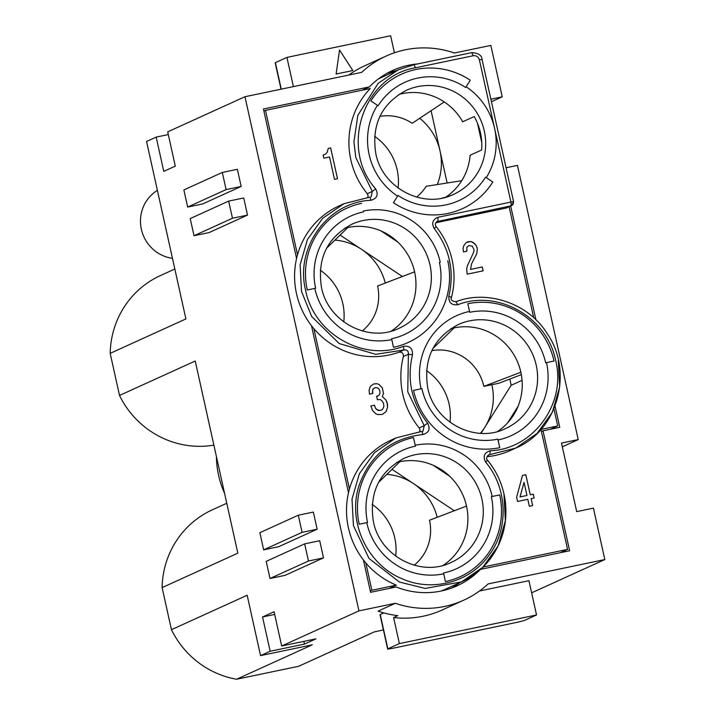 <?xml version="1.0" encoding="UTF-8"?>
<svg xmlns="http://www.w3.org/2000/svg" width="715" height="715" viewBox="0 0 715 715"><rect width="100%" height="100%" fill="white"/><g stroke="black" fill="none" stroke-linecap="round" stroke-linejoin="round"><path stroke-width="1.07" d="M303.839 641.382L304.447 644.09L270.154 651.249L262.557 616.974L274.086 611.727L281.683 646.002L358.948 610.878L395.368 603.272L378.074 611.137A96.677 93.844 65.5 0 0 397.835 615.633L393.608 617.554A96.677 93.844 65.5 0 0 442.183 609.984L463.713 600.189A96.677 93.844 65.5 0 0 488.122 583.914L604.819 559.55L593.423 508.133L576.701 511.627L561.498 443.077L578.229 439.582L517.437 165.371L506.059 167.739M281.031 89.196L275.177 62.795A8.786 0.447 167.5 0 1 275.391 62.643L286.93 57.397L390.631 35.75L394.403 52.785M479.497 591.01L528.939 580.687L536.536 614.963L525.007 620.209A8.786 0.447 -12.5 0 1 514.72 622.828L394.296 647.969A8.786 0.447 167.5 0 1 387.637 648.997A8.786 0.447 167.5 0 1 387.852 648.836L399.381 643.589L393.608 617.554M168.302 134.563L156.174 137.101L146.557 141.472L185.9 318.926L110.181 353.362L119.512 395.449L195.231 361.012L237.836 553.169L162.108 587.596L171.439 629.683L247.167 595.255L260.546 655.619L270.154 651.249M358.948 610.878L244.968 96.722L167.703 131.855L175.3 166.13L163.771 171.377L156.174 137.101M383.857 612.925L380.255 614.56A8.786 0.447 167.5 0 0 380.031 614.712L387.637 648.997M536.536 614.963L399.381 643.589M437.249 184.559A56.244 54.599 65.5 0 0 440.02 150.919L447.134 182.995M374.58 136.333A53.607 52.043 -114.5 0 1 397.156 169.795A53.607 52.043 -114.5 0 1 398.076 188.009M417.676 63.921A80.858 78.489 65.5 0 0 392.624 70.481A80.858 78.489 65.5 0 0 369.36 86.899L263.442 109.011L296.573 258.473A79.097 76.782 -114.5 0 1 297.512 254.79L265.488 110.369L263.898 111.093M396.637 70.588A80.858 78.489 65.5 0 0 386.967 73.35M362.067 90.215L369.36 86.899M419.785 431.538L419.991 429.688L419.213 427.954A79.097 76.782 -114.5 0 1 402.751 394.045A79.097 76.782 -114.5 0 1 403.403 356.508C403.528 353.281 402.027 351.86 398.881 352.236A79.097 76.782 -114.5 0 1 313.894 328.685A79.097 76.782 -114.5 0 1 311.481 325.7L348.5 492.707A79.097 76.782 65.5 0 0 348.428 527.902A79.097 76.782 65.5 0 0 363.408 559.943L370.584 592.306L396.217 586.961A80.858 78.489 65.5 0 0 457.162 585.791A80.858 78.489 65.5 0 0 479.524 570.302M451.29 588.177A80.858 78.489 65.5 0 0 459.718 582.698M491.428 101.727L502.234 96.82L490.865 99.188M320.257 270.19A53.607 52.043 -114.5 0 1 342.825 303.652A53.607 52.043 -114.5 0 1 343.754 321.866M172.619 259A89.643 87.024 -114.5 0 1 172.315 258.321L172.449 258.258M172.315 258.321A36.912 35.83 -114.5 0 1 141.364 229.274A36.912 35.83 -114.5 0 1 157.398 190.369M372.184 504.433A53.607 52.043 -114.5 0 1 394.76 537.895A53.607 52.043 -114.5 0 1 395.681 556.1M340.081 235.083L361.424 249.267A56.244 54.599 65.5 0 0 334.897 240.124M381.238 231.034L397.728 241.992A57.129 55.457 65.5 0 0 381.238 231.034A57.129 55.457 65.5 0 0 347.883 227.495A57.129 55.457 65.5 0 0 344.576 228.291M385.287 283.051A56.244 54.599 65.5 0 0 361.424 249.267L402.393 276.508M414.575 271.772L413.511 272.254M426.515 370.576A53.607 52.043 -114.5 0 1 449.083 404.038A53.607 52.043 -114.5 0 1 450.003 422.243M244.968 96.722L361.665 72.367A96.677 93.844 65.5 0 1 386.073 56.083A96.677 93.844 65.5 0 1 454.418 52.999L490.839 45.402L502.234 96.82M293.4 86.613L286.93 57.397M386.073 56.083L364.552 65.869A96.677 93.844 65.5 0 0 348.768 75.057M352.835 70.535L336.113 74.029L339.536 50.005L352.835 70.535M509.813 379.057A75.584 73.368 65.5 0 1 511.127 385.314L484.868 427.213A56.244 54.599 65.5 0 0 491.956 385.162A56.244 54.599 65.5 0 0 491.849 384.706M480.435 433.308A56.244 54.599 65.5 0 0 484.868 427.213L481.034 433.335M431.1 110.691L440.02 150.919A56.244 54.599 65.5 0 0 419.696 118.288M510.698 206.036L535.928 319.855M555.054 406.102L559.756 427.302L543.025 430.796L569.623 550.764L480.605 569.346M311.481 325.7A79.097 76.782 -114.5 0 1 296.502 293.659A79.097 76.782 -114.5 0 1 296.573 258.473M395.368 603.272A96.677 93.844 65.5 0 0 463.713 600.189M281.683 646.002L315.976 638.852L304.447 644.09M260.546 655.619L312.285 644.823L236.558 679.25L298.673 666.282L374.392 631.854L383.419 629.969M531.629 592.833L604.819 559.55M511.127 385.314L522.057 380.344M323.502 557.87L285.062 575.352L270.011 578.489L308.451 561.016L304.653 543.874L319.703 540.728L323.502 557.87L308.451 561.016M243.717 197.966L247.515 215.099L209.075 232.581L194.024 235.727L190.226 218.584L228.657 201.103L243.717 197.966M237.362 169.303L241.161 186.445L202.72 203.927L187.67 207.064L183.871 189.931L222.311 172.449L237.362 169.303M313.349 512.074L317.147 529.216L278.707 546.689L263.656 549.835L259.858 532.693L298.298 515.22L313.349 512.074M445.633 197.224A57.129 55.457 65.5 0 0 461.729 180.698A57.129 55.457 65.5 0 0 470.121 155.235L481.651 149.989A57.129 55.457 65.5 0 0 481.776 142.651L477.459 123.186A57.129 55.457 65.5 0 0 474.233 116.545L462.703 121.782A57.129 55.457 65.5 0 0 444.265 101.923A57.129 55.457 65.5 0 0 402.214 93.638A57.129 55.457 65.5 0 0 398.899 94.434M509.107 206.751L533.721 317.773M518.125 406.165L507.739 422.735A57.129 55.457 -114.5 0 0 518.125 406.165A57.129 55.457 65.5 0 0 520.851 372.229L483.841 386.377A45.697 44.366 -114.5 0 0 431.824 350.636M465.438 506.497L466.511 506.014M562.33 446.812L578.229 439.582M392.017 469.317L454.32 510.751M437.214 517.294A56.244 54.599 65.5 0 0 413.35 483.51A56.244 54.599 65.5 0 0 386.824 474.367M433.174 465.268L449.655 476.226A57.129 55.457 65.5 0 0 433.174 465.268A57.129 55.457 65.5 0 0 399.819 461.729A57.129 55.457 65.5 0 0 396.503 462.534M543.025 430.796L541.434 431.511M110.181 353.362A89.643 87.024 -114.5 0 1 160.535 275.516L174.835 269.01M236.558 679.25A89.643 87.024 -114.5 0 1 171.439 629.683M162.108 587.596A89.643 87.024 -114.5 0 1 212.462 509.75L226.762 503.253M224.546 493.243A89.643 87.024 -114.5 0 1 218.584 475.314A89.643 87.024 -114.5 0 1 216.422 456.59M213.883 445.123A89.643 87.024 -114.5 0 1 119.512 395.449M262.557 616.974L274.685 614.444M304.653 543.874L266.212 561.355L270.011 578.489M247.515 215.099L232.464 218.245L228.657 201.103M232.464 218.245L194.024 235.727M241.161 186.445L226.11 189.591L187.67 207.064M226.11 189.591L222.311 172.449M317.147 529.216L302.096 532.353L298.298 515.22M302.096 532.353L263.656 549.835M441.101 591.037A79.097 76.782 65.5 0 0 444.9 589.437L461.434 581.921L482.813 567.254L498.042 546.037L505.362 520.726L503.959 494.199M481.776 142.651A57.129 55.457 65.5 0 0 477.459 123.186M378.11 79.142A79.097 76.782 -114.5 0 1 381.819 77.327L398.353 69.811L414.03 64.681L471.739 52.633L473.223 55.725C476.342 55.395 478.389 56.762 479.381 59.819L482.044 59.408L513.585 201.657L513.057 201.684L512.959 203.793L511.234 204.597L510.912 205.849L436.651 221.668M461.729 180.698L426.158 186.311A45.697 44.366 -114.5 0 1 416.595 197.108M362.264 330.965A45.697 44.366 65.5 0 0 377.583 286L414.593 271.843A57.129 55.457 65.5 0 0 397.728 241.992M398.032 195.445A65.038 63.135 65.5 0 0 445.91 204.883A65.038 63.135 -114.5 0 1 398.023 195.454A8.786 1.144 123.6 0 1 397.585 196.169L393.465 202.738A73.824 71.661 -114.5 0 0 447.813 213.454A73.824 71.661 -114.5 0 0 462.417 208.673A73.824 71.661 -114.5 0 0 492.814 181.994L486.28 177.66A65.914 63.984 65.5 0 0 494.583 128.378L479.381 59.819M445.91 204.883A65.038 63.135 65.5 0 0 458.771 200.674A65.038 63.135 65.5 0 0 485.548 177.177A8.786 1.779 32.1 0 1 486.28 177.66M414.2 565.199A45.697 44.366 65.5 0 0 429.509 520.234L466.52 506.086A57.129 55.457 65.5 0 0 449.655 476.226M370.29 590.965L371.88 590.25L365.821 562.928A79.097 76.782 -114.5 0 1 363.408 559.943M348.5 492.707A79.097 76.782 -114.5 0 1 349.438 489.033A79.097 76.782 -114.5 0 1 390.953 440.181L395.958 437.911L374.58 452.568L359.368 473.75L352.021 499.079L353.425 525.623L369.012 558.442L399.417 582.055L425.184 588.436L461.434 581.921C473.008 576.603 482.67 568.836 490.401 558.63C502.708 541.755 507.686 522.763 505.344 501.644C503.315 486.173 497.408 472.383 487.603 460.263L485.637 462.131C507.498 487.934 509.08 528.474 489.221 555.001C470.247 582.26 432.048 592.565 401.49 578.498C366.831 564.144 347.195 521.092 359.073 485.512C369.986 455.142 391.293 438.143 422.994 434.514C429.018 432.7 430.555 428.911 427.606 423.146C411.67 402.599 406.629 379.826 412.492 354.837C412.734 348.402 409.722 345.56 403.466 346.31C363.586 362.094 313.921 333.825 305.618 290.353C294.759 247.533 327.953 201.8 371.067 200.28C377.082 198.466 378.628 194.668 375.679 188.903L372.283 191.441L367.287 193.711A79.097 76.782 -114.5 0 1 350.824 159.803A79.097 76.782 -114.5 0 1 370.236 88.508L265.488 110.369M553.919 408.891L557.7 425.934L540.978 429.429L567.567 549.397L560.283 552.713M558.281 360.342L559.684 386.878L552.355 412.215L537.126 433.415L515.756 448.064L510.76 450.334A79.097 76.782 -114.5 0 1 486.995 456.688M483.045 567.04L567.567 549.397M522.504 475.421L516.632 497.229L517.571 501.465L527.804 499.329L529.341 506.274L532.657 505.576L531.12 498.641L534.132 498.006L533.274 494.154L530.262 494.78L525.82 474.733L522.504 475.421L525.82 474.733M550.407 429.25L557.7 425.934M432.861 348.571L454.141 327.872A57.129 55.457 -114.5 0 1 520.851 372.229M497.56 431.467A57.129 55.457 65.5 0 0 507.739 422.735M521.333 374.651L498.891 383.24L483.841 386.377M435.748 222.767L505.907 208.119A3.512 3.414 -114.5 0 0 506.604 207.895L511.6 205.625L512.959 203.793L513.048 204.347M477.021 247.506L477.343 249.052L476.288 245.638L474.572 243.574L470.962 241.509L466.144 242.51L463.731 245.835L463.043 248.4L463.508 251.939L466.824 251.242L466.868 247.202L468.718 245.603L472.293 246.067L474.045 249.741L473.661 252.243L467.279 266.078L466.672 269.028L467.181 274.167L483.134 270.833L482.276 266.981L470.542 269.43L471.534 263.978L476.798 253.602L477.361 249.043L476.771 253.611L471.516 263.987L470.524 269.439L482.259 266.99L483.117 270.842M444.265 101.923L412.189 123.293A45.697 44.366 -114.5 0 0 379.897 116.402M367.85 197.295L368.064 195.445L367.287 193.711M313.894 328.685L349.438 489.033M387.566 407.3L387.566 404.476L385.939 399.971L382.373 396.682L383.499 393.223L382.302 387.825L379.039 384.464L376.975 383.687L373.579 383.991L370.611 386.225L369.744 388.022L369.056 390.587L369.521 394.117L372.837 393.429L372.533 390.667L373.614 388.424L375.938 387.539L378.298 388.254L379.719 390.381L380.014 393.143L378.932 395.386L376.617 396.271L377.386 399.739L380.174 399.56L381.64 400.463L383.526 403.305L383.91 406.451L382.4 409.588L379.772 410.535L376.725 409.561L375.482 408.211L374.499 405.182L370.879 405.941L372.506 410.446L375.777 413.797L377.833 414.575L382.221 414.468L386.011 411.661L387.566 407.3L387.119 402.554L385.921 399.98L382.355 396.691L383.481 393.232L382.284 387.834L379.022 384.473L376.957 383.696L373.561 384M391.311 331.081A57.129 55.457 65.5 0 0 407.407 314.555A57.129 55.457 65.5 0 0 414.593 271.843M440.252 262.235L439.412 262.414A8.786 0.447 -12.5 0 1 440.252 262.235A65.914 63.984 65.5 0 0 363.283 211.059A8.786 2.065 -101.8 0 1 363.461 211.917A65.038 63.135 65.5 0 0 350.6 216.127A65.038 63.135 65.5 0 0 323.824 239.623A65.038 63.135 65.5 0 0 315.637 288.252A8.786 0.447 167.5 0 0 314.815 288.422A65.914 63.984 65.5 0 0 391.784 339.598L393.491 347.302A73.824 71.661 -114.5 0 0 408.086 342.53A73.824 71.661 -114.5 0 0 438.492 315.851A73.824 71.661 -114.5 0 1 408.077 342.539M363.283 211.059L363.452 211.917M447.778 260.662A73.824 71.661 -114.5 0 1 438.492 315.851A73.824 71.661 -114.5 0 0 447.76 260.671M361.576 203.346A73.824 71.661 -114.5 0 0 346.972 208.119A73.824 71.661 -114.5 0 0 316.575 234.797A73.824 71.661 -114.5 0 0 307.28 289.986L314.815 288.422M404.922 82.27A65.038 63.135 -114.5 0 1 404.931 82.27A65.038 63.135 65.5 0 0 378.146 105.766A65.038 63.135 -114.5 0 1 404.922 82.27A65.038 63.135 65.5 0 1 417.792 78.06A65.038 63.135 65.5 0 1 465.671 87.498A8.786 1.144 -56.4 0 0 466.135 86.765L470.247 80.205A73.824 71.661 -114.5 0 0 415.898 69.489A73.824 71.661 -114.5 0 0 401.303 74.262A73.824 71.661 -114.5 0 0 370.897 100.94L377.431 105.284A65.914 63.984 65.5 0 0 369.137 154.565A65.914 63.984 65.5 0 0 397.585 196.169M522.173 314.439A73.824 71.661 -114.5 0 1 554.036 361.048L546.51 362.612A8.786 0.447 167.5 0 0 545.661 362.791A65.038 63.135 -114.5 0 0 517.597 321.741A65.038 63.135 -114.5 0 0 469.719 312.303A8.786 2.065 78.2 0 0 469.541 311.436L467.833 303.723A73.824 71.661 -114.5 0 1 522.173 314.439M499.74 447.688L498.033 439.975A8.786 2.065 -101.8 0 0 497.837 439.126A65.038 63.135 -114.5 0 1 449.95 429.688A65.038 63.135 -114.5 0 1 421.886 388.638L413.538 390.381A73.824 71.661 -114.5 0 0 445.4 436.972A73.824 71.661 -114.5 0 0 499.74 447.688L497.828 439.126A65.038 63.135 -114.5 0 1 449.958 429.688A65.038 63.135 -114.5 0 1 421.895 388.629L421.886 388.638A8.786 0.447 -12.5 0 0 421.064 388.799L413.538 390.372M443.711 573.832A8.786 2.065 78.2 0 0 443.515 572.983A65.038 63.135 65.5 0 0 456.376 568.774A65.038 63.135 65.5 0 0 483.152 545.277A65.038 63.135 65.5 0 0 491.339 496.648L499.696 494.905A73.824 71.661 -114.5 0 1 490.401 550.103A73.824 71.661 -114.5 0 0 499.714 494.896L492.188 496.469A65.914 63.984 65.5 0 0 415.218 445.293L413.485 437.589A73.824 71.661 -114.5 0 0 398.907 442.362A73.824 71.661 -114.5 0 0 368.502 469.04A73.824 71.661 -114.5 0 0 359.216 524.229L366.741 522.656A65.914 63.984 65.5 0 0 443.711 573.832L445.418 581.545A73.824 71.661 -114.5 0 0 460.022 576.773A73.824 71.661 -114.5 0 0 490.419 550.094A73.824 71.661 -114.5 0 1 460.013 576.773M415.218 445.293A8.786 2.065 -101.8 0 1 415.397 446.16A65.038 63.135 65.5 0 0 402.536 450.361A65.038 63.135 65.5 0 0 375.75 473.866A65.038 63.135 65.5 0 0 367.564 522.486A8.786 0.447 167.5 0 0 366.741 522.656M491.339 496.648A8.786 0.447 -12.5 0 1 492.188 496.469M443.237 565.324A57.129 55.457 65.5 0 0 459.334 548.789A57.129 55.457 65.5 0 0 466.52 506.086M326.603 248.194L347.883 227.495M297.512 254.79A79.097 76.782 -114.5 0 1 339.026 205.938L344.022 203.668L369.968 197.134L371.067 200.28M325.164 154.261L323.144 155.092L323.832 158.176L329.552 156.978L334.504 179.349L337.516 178.714L330.679 147.871L328.274 148.371L327.014 152.67L325.164 154.261M450.825 328.677A57.129 55.457 -114.5 0 1 454.141 327.872M389.049 588.454L396.342 585.138A79.097 76.782 -114.5 0 1 365.821 562.928M371.88 590.25L396.342 585.138M378.539 482.428L399.819 461.729M526.955 495.477L520.028 496.916L524.041 482.366L526.955 495.477L520.011 496.925L524.041 482.366M467.547 241.822L470.944 241.518L473.008 242.296L476.27 245.647L476.994 247.515M468.718 245.603L466.85 247.211L466.806 251.251M382.212 414.468L385.993 411.67L387.548 407.309M378.181 410.464L375.464 408.22L374.472 405.191L370.879 405.941M380.979 410.285L378.163 410.473M377.815 396.021L376.617 396.28M374.731 387.789L373.614 388.424M372.881 389.38L373.596 388.433M372.488 391.883L372.864 389.389M372.81 393.429L372.47 391.892M328.274 148.38L330.661 147.88L337.498 178.723M323.144 155.092L323.743 154.967M534.105 498.015L533.256 494.163L530.244 494.789L525.802 474.742M531.12 498.641L532.639 505.585M367.555 522.486A65.038 63.135 -114.5 0 1 375.741 473.866A65.038 63.135 -114.5 0 1 402.527 450.37A65.038 63.135 -114.5 0 1 402.536 450.361M415.388 446.16L413.485 437.589A73.824 71.661 -114.5 0 0 398.899 442.362M467.833 303.732A73.824 71.661 -114.5 0 1 522.156 314.448A73.824 71.661 -114.5 0 1 554.018 361.048M462.408 208.682A73.824 71.661 -114.5 0 0 492.796 182.003L485.548 177.186M378.146 105.766A8.786 1.779 -147.9 0 0 377.431 105.284M401.294 74.271A73.824 71.661 -114.5 0 1 415.88 69.498A73.824 71.661 -114.5 0 1 470.229 80.214L465.662 87.498M391.784 339.598A8.786 2.065 78.2 0 0 391.579 338.74A65.038 63.135 65.5 0 0 404.44 334.531A65.038 63.135 -114.5 0 1 404.431 334.54A65.038 63.135 65.5 0 0 431.225 311.034A65.038 63.135 65.5 0 0 439.412 262.414M315.628 288.252A65.038 63.135 -114.5 0 1 323.815 239.632A65.038 63.135 -114.5 0 1 350.591 216.127A65.038 63.135 -114.5 0 1 350.6 216.127M346.963 208.128A73.824 71.661 -114.5 0 1 361.558 203.355M352.817 70.544L339.536 50.032M275.391 62.643L281.272 89.143M380.255 614.56L387.852 648.836M484.296 130.997A57.129 55.457 65.5 0 0 417.587 86.64A57.129 55.457 65.5 0 0 406.29 90.34C381.551 103.63 371.389 124.687 375.795 153.537C382.31 188.224 423.405 209.459 453.578 194.346A57.129 55.457 65.5 0 0 484.296 130.997M442.281 198.046A57.129 55.457 65.5 0 0 453.578 194.346M505.907 208.119L511.6 205.625L513.138 204.284L513.585 201.657L510.921 202.068L494.583 128.378A65.914 63.984 65.5 0 0 466.135 86.765M434.211 228.514L436.186 226.664C434.809 224.868 435.167 223.089 437.258 221.301L437.955 221.078L437.964 217.297C432.629 219.541 431.377 223.277 434.211 228.514C449.762 248.945 454.633 271.512 448.832 296.198C448.591 302.633 451.594 305.475 457.859 304.724L455.902 301.766C451.8 301.095 450.316 299.648 451.469 297.413L448.832 296.198M455.92 301.757C486.647 289.512 528.662 302.928 547.413 333.959C573.653 371.827 557.825 430.698 515.756 448.064L488.658 454.883C486.361 457.394 486.003 459.191 487.603 460.263M457.859 304.724C497.729 288.94 547.395 317.21 555.707 360.682C566.566 403.501 533.363 449.235 490.258 450.754L489.811 454.597L487.71 455.544M511.234 204.597L510.921 202.068L437.964 217.297M413.994 64.699L415.522 67.773L473.223 55.725M414.074 64.681L471.694 52.651M371.121 196.848L372.283 191.441L355.82 157.532L353.925 141.802L357.858 115.285L378.226 83.271L398.353 69.811L414.03 64.681M422.029 431.368L423.057 431.091L424.209 425.684L407.747 391.74L408.399 354.238C408.533 351.002 407.023 349.581 403.877 349.966L403.466 346.31M403.403 356.508L408.399 354.238L412.492 354.837M370.039 197.117L344.022 203.668L322.662 218.325L307.432 239.516L300.094 264.854L301.498 291.398L311.66 316.459L339.169 343.54L375.706 354.327L403.877 349.966L398.881 352.236M419.213 427.954L424.209 425.684L427.606 423.146M422.994 434.514L421.904 431.377L395.958 437.911L421.904 431.377M423.057 431.091L421.966 431.36M422.78 307.557A57.129 55.457 65.5 0 0 429.974 264.854A57.129 55.457 65.5 0 0 351.968 224.197C327.229 237.478 317.067 258.544 321.473 287.394C327.988 322.081 369.083 343.316 399.256 328.203A57.129 55.457 65.5 0 0 422.78 307.557M375.679 188.903C339.366 148.3 363.104 76.201 415.522 67.773M490.258 450.754C484.234 452.568 482.697 456.358 485.637 462.131M546.51 362.612A65.914 63.984 -114.5 0 1 498.033 439.975M421.064 388.799A65.914 63.984 -114.5 0 1 469.541 311.436M458.217 324.574A57.129 55.457 -114.5 0 1 536.223 365.231A57.129 55.457 -114.5 0 1 505.514 428.589C475.341 443.693 434.246 422.467 427.722 387.771C423.316 358.93 433.487 337.864 458.217 324.574M481.901 499.088A57.129 55.457 65.5 0 0 403.895 458.431C379.156 471.721 368.994 492.787 373.4 521.628C379.915 556.324 421.01 577.55 451.183 562.446A57.129 55.457 65.5 0 0 474.706 541.8A57.129 55.457 65.5 0 0 481.901 499.088M451.469 297.413C454.615 285.196 454.865 272.853 452.22 260.376C449.485 247.891 444.14 236.647 436.186 226.664M471.739 52.633C478.362 53.044 481.803 55.305 482.044 59.408"/></g></svg>
